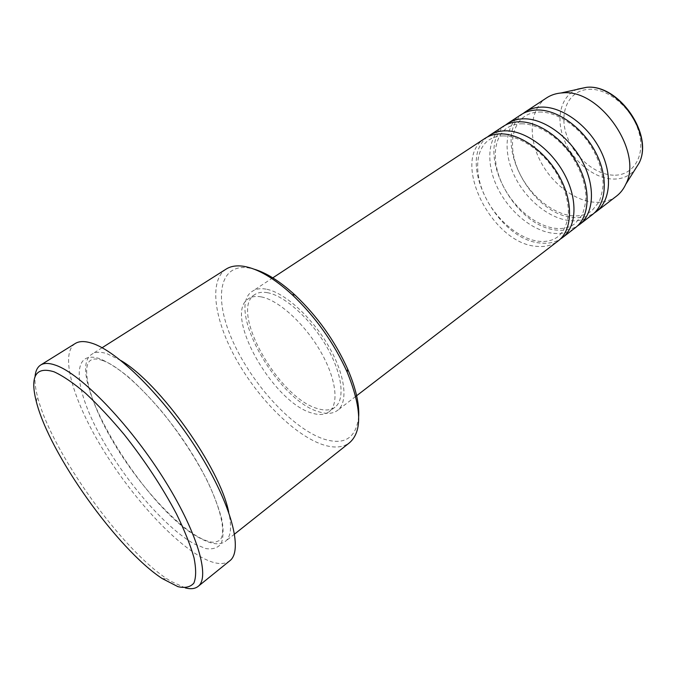 <?xml version="1.0" encoding="UTF-8"?>
<svg xmlns="http://www.w3.org/2000/svg" width="676" height="676" viewBox="0 0 676 676"><rect width="100%" height="100%" fill="white"/><g stroke="black" fill="none" stroke-linecap="round" stroke-linejoin="round"><path stroke-width="0.51" stroke-dasharray="3.38 2.54" d="M485.055 138.335C449.658 159.544 491.672 244.213 537.023 246.368C545.228 247.146 552.241 245.354 558.072 241.002M487.43 136.958C455.607 160.871 497.409 241.087 541.332 243.09C548.456 243.749 554.726 242.456 560.159 239.22M503.214 126.404C487.464 136.831 485.638 163.347 497.443 187.607C509.18 211.901 533.068 231.555 554.109 233.381C562.339 234.048 569.403 232.181 575.31 227.77M505.521 125.052C473.107 149.117 514.166 228.741 558.308 230.186C565.491 230.753 571.837 229.367 577.338 226.037M520.917 114.768C504.98 125.314 502.826 151.737 514.402 175.768C525.903 199.843 549.681 219.142 570.772 220.714C579.028 221.28 586.134 219.328 592.108 214.867M523.156 113.441C490.201 137.65 530.525 216.683 574.879 217.588C582.112 218.078 588.517 216.607 594.094 213.185M358.702 416.289C356.252 438.183 344.456 445.721 323.297 438.91C292.345 428.187 252.706 384.957 233.355 342.436C213.675 299.933 218.162 263.277 248.616 267.924L254.058 269.158M226.173 269.073C208.495 280.633 214.3 319.993 236.059 359.015C257.784 398.113 293.469 434.296 321.818 444.343C333.454 448.391 342.724 447.825 349.627 442.653M185.216 587.875L170.673 581.208L167.192 578.986C120.565 548.625 50.903 450.672 37.526 396.677C35.482 388.793 34.653 382.143 35.042 376.726M120.835 360.494L107.019 353.709C100.631 351.689 95.662 351.807 92.105 354.072C61.533 372.256 146.244 512.087 201.085 538.73C211.867 544.442 219.953 545.329 225.345 541.4C230.871 536.964 231.986 527.221 228.699 512.154M266.014 289.125C260.573 288.17 256.12 288.829 252.655 291.094C224.888 307.259 277.836 401.13 319.258 411.921C326.854 414.278 332.938 413.771 337.518 410.408C348.579 402.254 345.284 374.605 328.291 345.597C311.408 316.579 284.081 292.209 266.014 289.125M267.561 292.708C262.373 291.77 258.122 292.387 254.827 294.559C228.606 309.769 278.749 398.637 317.847 408.667C324.962 410.847 330.665 410.366 334.958 407.222C345.428 399.533 342.31 373.439 326.314 346.095C310.419 318.742 284.664 295.699 267.561 292.708M261.266 296.891C256.094 295.927 251.869 296.519 248.599 298.665C222.624 313.723 273.053 402.811 312.016 413.087C319.114 415.309 324.784 414.87 329.035 411.752C339.403 404.138 336.149 378.045 320.061 350.607C304.073 323.17 278.292 299.983 261.266 296.891M75.213 343.526C59.623 353.835 72.78 399.22 101.011 446.261C129.268 493.395 170.631 539.955 201.118 557.083C213.92 564.181 223.469 565.432 229.764 560.818M546.647 97.851C530.466 108.557 527.855 134.837 539.102 158.539C550.264 182.283 573.865 201.076 595.024 202.276C603.296 202.699 610.47 200.645 616.529 196.108M613.419 175.177C594.052 174.628 572.504 155.269 565.973 133.13C559.187 111.008 569.217 90.145 588.906 89.317C608.493 88.125 632.778 108.836 639.048 132.699C645.614 156.553 632.854 176.064 613.419 175.177M577.507 89.173C560.776 95.612 555.402 118.19 564.097 139.577C572.665 161.006 593.815 178.422 612.786 179.064C621.869 179.301 629.221 176.208 634.857 169.811M194.392 543.96L205.876 548.591C212.467 549.563 217.486 548.033 220.934 544.019C223.325 538.544 223.697 530.685 222.066 520.444C219.21 508.986 214.368 495.922 207.524 481.278C195.567 457.948 180.636 435.065 162.755 412.639C150.951 398.739 139.408 386.765 128.127 376.701C117.32 368.04 107.746 361.998 99.397 358.584C71.386 349.467 73.912 386.376 98.383 432.209C122.593 478.042 164.716 527.711 194.392 543.96M503.333 135.91C520.503 135.783 543.614 151.534 556.889 173.926C564.367 187.117 568.203 199.783 568.381 211.926C568.355 220.503 564.621 231.2 557.979 236.659C552.858 240.487 546.597 242.042 539.169 241.324C519.878 239.414 496.818 220.427 485.385 197.046C473.825 173.648 475.346 148.897 489.128 139.856C493.091 137.245 497.823 135.927 503.333 135.91M521.551 123.818C538.096 123.539 559.939 137.549 573.214 158.336C580.726 170.58 584.943 182.697 585.872 194.696C586.312 199.513 585.137 206.163 582.357 214.63L575.175 223.502C569.969 227.398 563.64 229.037 556.187 228.42C536.82 226.764 513.887 208.132 502.674 184.979C491.351 161.809 493.184 137.127 507.203 127.933C511.225 125.271 516.008 123.902 521.551 123.818M539.313 112.039C555.858 111.582 577.448 125.119 590.545 145.467C597.956 157.474 602.105 169.422 603.009 181.329C603.465 186.044 602.231 192.821 599.308 201.642L591.939 210.675C586.658 214.63 580.278 216.345 572.783 215.821C553.348 214.41 530.542 196.124 519.557 173.191C508.462 150.249 510.591 125.643 524.813 116.297C528.902 113.602 533.736 112.182 539.313 112.039M162.113 578.495L167.192 578.986M36.318 401.628L37.526 396.677M103.149 360.68C123.252 367.634 163.127 407.18 190.953 451.855C219.185 496.64 228.496 534.632 219.092 540.665L215.264 542.194C211.166 542.676 205.614 540.986 198.592 537.133C174.214 523.57 138.546 484.253 114.557 444.208C90.221 404.087 80.334 366.493 90.753 360.215C93.415 358.466 97.547 358.618 103.149 360.68M272.8 277.853L252.655 291.094M254.827 294.559L248.599 298.665M102.093 347.743L92.105 354.072M234.597 534.048L225.345 541.4M334.958 407.222L329.035 411.752M355.694 396.449L337.518 410.408"/><path stroke-width="1.01" d="M355.694 396.449L558.072 241.002C572.175 230.44 573.679 203.451 560.167 177.991C546.757 152.497 520.731 133.569 500.739 133.873C494.722 133.941 489.5 135.428 485.055 138.335L272.8 277.853M560.159 239.22L562.424 237.665C576.569 227.06 578.149 200.104 564.705 174.704C551.362 149.286 525.37 130.46 505.352 130.823C499.336 130.907 494.097 132.411 489.635 135.327L487.43 136.958M562.424 237.665L575.31 227.77C589.573 217.064 591.399 190.176 578.132 164.995C564.984 139.788 539.102 121.257 519.016 121.781C512.974 121.925 507.71 123.463 503.214 126.404L489.635 135.327M577.338 226.037L579.543 224.516C593.858 213.777 595.75 186.914 582.551 161.801C569.471 136.662 543.614 118.232 523.511 118.815C517.47 118.968 512.188 120.514 507.676 123.471L505.521 125.052M579.543 224.516L592.108 214.867C606.541 204.034 608.653 177.247 595.632 152.345C582.737 127.418 556.99 109.267 536.828 110.002C530.77 110.205 525.463 111.794 520.917 114.768L507.676 123.471M594.094 213.185L596.24 211.689C610.707 200.823 612.895 174.07 599.942 149.235C587.098 124.376 561.384 106.318 541.214 107.104C535.147 107.323 529.832 108.921 525.269 111.903L523.156 113.441M234.597 534.048L349.627 442.653C362.446 431.246 361.618 407.704 347.134 372.02C333.826 342.631 315.472 316.824 292.074 294.601C273.924 278.115 257.818 268.685 243.774 266.319C236.642 265.237 230.77 266.158 226.173 269.073L102.093 347.743M54.063 371.808C35.752 366.223 29.837 376.16 36.318 401.628C49.34 453.723 117.176 549.098 162.113 578.495L177.915 586.65C185.013 588.306 190.328 587.131 193.851 583.143C196.184 577.456 196.234 568.998 194.004 557.751C190.395 545.033 184.523 530.373 176.402 513.768C162.282 487.193 144.985 460.905 124.494 434.913C111.05 418.799 98.028 404.873 85.438 393.136C73.464 383.013 63.003 375.907 54.063 371.808M35.042 376.726C35.473 371.073 37.341 367.178 40.645 365.04C44.193 362.818 49.306 362.919 55.99 365.344C80.647 373.938 127.908 422.339 162.434 476.69C197.105 531.057 210.625 577.304 198.093 586.413C194.992 588.838 190.7 589.328 185.216 587.875M228.699 512.154C220.207 468.071 159.688 382.988 120.835 360.494M198.093 586.413L229.764 560.818C243.428 550.754 231.538 504.321 197.874 450.858C164.344 397.387 117.092 350.624 91.454 343.078C84.517 340.941 79.1 341.093 75.213 343.526L40.645 365.04M596.24 211.689L616.529 196.108C620.458 193.082 623.551 189.111 625.799 184.202C643.451 151.787 599.942 88.691 562.711 92.882L560.936 93.001C555.562 93.516 550.796 95.13 546.647 97.851L525.269 111.903M254.058 269.158C266.462 272.817 280.118 281.444 295.006 295.04C317.407 316.284 334.966 340.974 347.684 369.104C355.644 387.635 359.311 403.361 358.702 416.289M634.857 169.811L638.972 163.271C653.929 135.724 618.109 83.765 586.54 87.322L577.507 89.173M560.936 93.001L586.599 87.314C618.81 83.756 654.174 135.056 638.972 163.271L625.799 184.202M295.006 295.04L292.074 294.601M347.684 369.104L347.134 372.02"/></g></svg>
